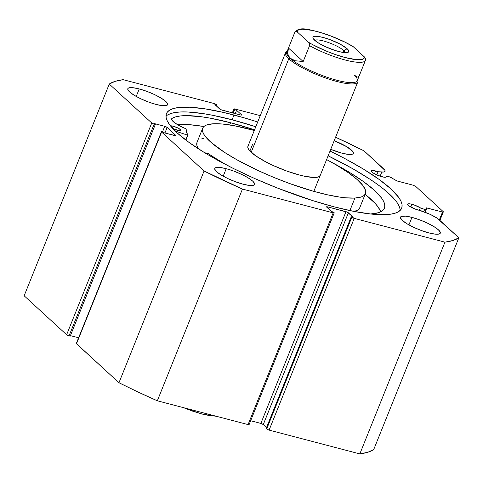 <?xml version="1.0" encoding="UTF-8"?>
<svg xmlns="http://www.w3.org/2000/svg" width="483" height="483" viewBox="0 0 483 483"><rect width="100%" height="100%" fill="white"/><g stroke="black" fill="none" stroke-linecap="round" stroke-linejoin="round"><path stroke-width="0.72" d="M426.054 209.713L425.028 212.266L426.072 209.688A1.558 0.338 -158.1 0 0 426.078 209.658L426.066 207.968A1.558 0.338 -158.1 0 1 426.072 207.938A1.558 0.338 -158.1 0 1 426.906 207.956L442.5 212.043L439.343 219.91L442.5 212.043L443.376 211.771L415.676 186.366L413.261 185.224L397.66 181.137A1.558 0.338 -158.1 0 1 396.114 180.497L390.976 177.466A1.558 0.338 -158.1 0 0 389.431 176.826A1.558 0.338 -158.1 0 0 388.93 176.736L386.171 176.518L385.941 177.08L386.171 176.518A7.988 1.745 -158.1 0 1 386.171 176.844A7.988 1.745 -158.1 0 1 381.908 176.76A7.988 1.745 -158.1 0 1 374.494 173.777A7.988 1.745 -158.1 0 1 371.342 170.885A7.988 1.745 -158.1 0 1 375.599 170.97L372.387 170.475L371.397 170.789L371.53 171.568L373.739 173.337L377.634 175.287L383.792 177.158L385.205 177.249L386.02 177.026L386.171 176.518L388.93 176.736A1.558 0.338 -158.1 0 1 389.431 176.826L397.267 181.016L413.261 185.224L415.676 186.366L443.376 211.771L442.5 212.043L426.296 207.859L426.078 209.658L425.656 209.755L420.319 207.835L419.322 210.316L430.111 214.343L436.892 218.002L458.85 237.799L452.994 240.498L444.952 242.164L354.22 218.376L351.805 217.235L351.268 216.746L353.236 217.259L347.368 212.188L327.571 206.851L326.629 206.754L326.695 207.129L331.543 211.572L333.512 212.091L334.224 212.822L333.179 212.858L242.442 189.064L204.08 170.994L161.6 132.04L161.533 131.666L162.469 131.762L164.546 132.91L175.836 135.723L167.154 127.446L164.745 126.311L154.385 123.594L155.309 124.445L154.162 124.143L151.747 123.002L109.267 84.048L115.123 81.349L123.165 79.683L213.897 103.471L216.312 104.606L216.849 105.101L214.875 104.588L220.749 109.659L240.546 114.996L241.488 115.093L241.422 114.719L236.573 110.275L234.599 109.756L233.893 109.025L234.37 108.88L260.265 115.63L234.937 108.989A1.95 0.423 -158.1 0 0 233.899 108.965L232.341 112.841M375.599 170.97L374.476 173.771L375.599 170.97A7.988 1.745 -158.1 0 1 378.092 171.749L376.812 174.931L378.092 171.749L375.599 170.97M248.938 424.315L248.999 424.69L248.063 424.593L157.331 400.799L242.442 189.064L333.179 212.858A1.95 0.423 -158.1 0 0 334.218 212.876A1.95 0.423 -158.1 0 0 334.055 212.58L331.543 211.572L326.695 207.129A1.95 0.423 -158.1 0 1 326.532 206.833A1.95 0.423 -158.1 0 1 327.571 206.851L327.251 207.636L327.571 206.851L345.979 211.681A1.95 0.423 -158.1 0 1 348.388 212.816L263.277 424.551L266.531 427.533L263.277 424.551L348.388 212.816L353.236 217.259L351.268 216.746L351.805 217.235A1.95 0.423 -158.1 0 0 354.22 218.376L269.103 430.105L266.688 428.97A1.95 0.423 21.9 0 0 269.103 430.105L359.835 453.899L444.952 242.164L359.835 453.899L269.103 430.105L354.22 218.376L444.952 242.164A192.91 42.081 -158.1 0 0 458.85 237.799L373.733 449.534L367.877 452.233L359.835 453.899A192.91 42.081 21.9 0 0 373.733 449.534L458.85 237.799L439.113 219.699A15.402 3.363 -158.1 0 0 426.097 212.677L420.337 210.491A7.988 1.745 -158.1 0 1 418.224 210.057A7.988 1.745 -158.1 0 1 410.804 207.08A7.988 1.745 -158.1 0 1 407.658 204.188A7.988 1.745 -158.1 0 1 411.914 204.273L410.791 207.068L411.914 204.273A7.988 1.745 -158.1 0 1 420.319 207.835L414.088 204.937L410.659 203.983L408.075 203.868L407.634 204.424L409.077 205.999L415.404 209.163L419.347 210.322L420.319 207.835L424.629 209.471L423.706 211.765L424.629 209.471A1.558 0.338 -158.1 0 0 426.072 209.688M234.001 115.014A126.757 27.652 -158.1 0 1 257.711 121.976L244.718 117.985L223.762 112.491L205.118 108.856L189.505 107.22L177.533 107.649L173.053 108.639L169.648 110.13L167.341 112.104L166.164 114.556L166.116 117.454L167.209 120.768L169.424 124.469L177.134 132.885L188.956 142.382L204.43 152.586L213.359 157.838L233.162 168.374L254.921 178.625L277.803 188.195L312.296 200.481L334.115 206.833L354.015 211.415L371.222 214.066L378.612 214.627L390.584 214.198L395.064 213.208L398.469 211.717L400.769 209.737L401.953 207.292L402.001 204.394L400.908 201.079L398.692 197.378L390.982 188.962L379.161 179.465L363.687 169.255L345.152 158.732L330.034 151.046A126.757 27.652 -158.1 0 1 401.669 208.203A126.757 27.652 -158.1 0 1 334.115 206.833A126.757 27.652 -158.1 0 1 216.408 159.547A126.757 27.652 -158.1 0 1 166.448 113.644A126.757 27.652 -158.1 0 1 234.001 115.014L232.081 119.778L234.001 115.014M400.202 210.383A126.757 27.652 21.9 0 0 328.114 155.81L352.844 168.772L369.93 179.193L377.247 184.228L383.641 189.088L393.458 198.09L396.778 202.142L398.994 205.843L400.081 209.157M167.734 114.894L171.139 113.402L175.613 112.412L181.119 111.941L187.591 111.984L203.198 113.62L212.188 115.196L232.081 119.778L255.797 126.739A126.757 27.652 21.9 0 0 232.081 119.778A126.757 27.652 21.9 0 0 166.001 116.234M226.207 168.682L223.188 176.186L226.207 168.682L219.928 167.456L215.901 167.601L214.935 168.193L214.724 169.092L216.589 171.706L221.202 175.033L227.867 178.583L235.571 181.801L243.136 184.21A21.433 4.673 -158.1 0 1 223.231 176.21A21.433 4.673 -158.1 0 1 214.784 168.452A21.433 4.673 -158.1 0 1 226.207 168.682A21.433 4.673 -158.1 0 1 246.107 176.675A21.433 4.673 -158.1 0 1 254.559 184.44A21.433 4.673 -158.1 0 1 243.136 184.21L249.409 185.43L253.442 185.285L254.408 184.699L254.613 183.794L252.748 181.185L248.135 177.853L241.47 174.309L233.766 171.085L226.207 168.682M139.243 88.938L136.224 96.443L139.243 88.938L132.97 87.713L128.937 87.858L127.971 88.443L127.766 89.349L129.631 91.957L134.244 95.29L140.909 98.834L148.613 102.058L156.172 104.461A21.433 4.673 -158.1 0 1 136.272 96.467A21.433 4.673 -158.1 0 1 127.82 88.703A21.433 4.673 -158.1 0 1 139.243 88.938A21.433 4.673 -158.1 0 1 159.149 96.932A21.433 4.673 -158.1 0 1 167.595 104.696A21.433 4.673 -158.1 0 1 156.172 104.461L162.451 105.686L166.478 105.542L167.444 104.956L167.655 104.05L165.79 101.442L161.177 98.109L154.512 94.559L146.808 91.341L139.243 88.938M411.939 217.386L408.926 224.891L411.939 217.386L405.666 216.161L401.639 216.306L400.673 216.891L400.461 217.797L402.327 220.405L406.94 223.738L413.605 227.282L421.309 230.506L428.874 232.909A21.433 4.673 -158.1 0 1 408.968 224.915A21.433 4.673 -158.1 0 1 400.522 217.151A21.433 4.673 -158.1 0 1 411.939 217.386A21.433 4.673 -158.1 0 1 431.844 225.38A21.433 4.673 -158.1 0 1 440.297 233.144A21.433 4.673 -158.1 0 1 428.874 232.909L435.147 234.134L439.18 233.989L440.146 233.404L440.351 232.498L438.486 229.89L433.873 226.557L427.207 223.013L419.504 219.789L411.939 217.386M330.438 149.223L341.91 153.165A21.433 4.673 -158.1 0 1 330.716 149.338M335.588 137.22L364.037 150.853L384.957 170.378L385.011 171.417L383.925 171.984L378.092 171.749L381.787 172.045L380.109 176.217L381.787 172.045A15.402 3.363 -158.1 0 0 385.078 171.29A15.402 3.363 -158.1 0 0 383.774 168.953L364.037 150.853A192.91 42.081 -158.1 0 0 335.588 137.22M341.91 153.165L348.189 154.391L352.216 154.246L353.182 153.654L353.393 152.755L352.832 151.565L346.909 146.814L334.2 140.674A21.433 4.673 -158.1 0 1 353.333 153.395A21.433 4.673 -158.1 0 1 341.91 153.165M266.688 428.97L266.151 428.475L351.268 216.746L266.151 428.475L266.688 428.97L351.805 217.235L266.688 428.97M263.277 424.551L260.862 423.41L250.659 420.735L260.862 423.41L345.979 211.681L260.862 423.41A1.95 0.423 21.9 0 1 263.277 424.551M334.218 212.876L249.101 424.611A1.95 0.423 21.9 0 1 248.063 424.593L333.179 212.858L248.063 424.593L157.331 400.799L137.752 391.888L118.963 382.729L76.314 343.534M78.608 337.774L70.415 335.631L78.608 337.774M161.431 131.744L76.314 343.473A1.95 0.423 21.9 0 0 76.483 343.769L161.6 132.04L204.08 170.994L118.963 382.729L76.483 343.769L161.6 132.04A1.95 0.423 -158.1 0 1 161.431 131.744A1.95 0.423 -158.1 0 1 162.469 131.762L164.546 132.91L174.9 135.626A1.95 0.423 -158.1 0 0 175.939 135.651A1.95 0.423 -158.1 0 0 175.776 135.355L175.613 135.747L175.776 135.355L167.154 127.446L164.92 133.012L167.154 127.446A1.95 0.423 -158.1 0 0 164.745 126.311L162.542 131.781L164.745 126.311L154.385 123.594L155.309 124.445L70.192 336.174L69.045 335.872L154.162 124.143L155.309 124.445L70.192 336.174L66.63 334.737L24.15 295.783L109.267 84.048L151.747 123.002L66.63 334.737L24.15 295.783L109.267 84.048A192.91 42.081 -158.1 0 1 123.165 79.683L213.897 103.471A1.95 0.423 -158.1 0 1 216.312 104.606L216.849 105.101L216.469 106.049L216.849 105.101L214.875 104.588L219.723 109.031A1.95 0.423 -158.1 0 0 222.138 110.166L240.546 114.996A1.95 0.423 -158.1 0 0 241.585 115.014A1.95 0.423 -158.1 0 0 241.422 114.719L241.265 115.117L241.422 114.719L236.573 110.275L235.239 113.602L236.573 110.275L234.599 109.756L233.265 113.082L234.599 109.756L234.062 109.261A1.95 0.423 -158.1 0 1 233.899 108.965M426.906 207.956L425.149 212.315L426.906 207.956M443.376 211.771L439.898 220.423L443.376 211.771M232.595 112.913L234.062 109.261L232.595 112.913M151.747 123.002L66.63 334.737A1.95 0.423 21.9 0 0 69.045 335.872L154.162 124.143A1.95 0.423 -158.1 0 1 151.747 123.002M118.963 382.729A192.91 42.081 21.9 0 0 157.331 400.799L242.442 189.064A192.91 42.081 -158.1 0 1 204.08 170.994L118.963 382.729M343.848 50.606A16.561 3.61 21.9 0 0 328.156 42.432A16.561 3.61 21.9 0 0 314.807 40.391A16.561 3.61 -158.1 0 1 328.156 42.432A16.561 3.61 -158.1 0 1 343.848 50.606L343.117 52.43L343.848 50.606A16.561 3.61 -158.1 0 1 345.297 52.647A16.561 3.61 21.9 0 0 343.848 50.606L347.144 48.735L343.848 50.606M314.602 40.204A19.29 4.208 -158.1 0 1 313.075 38.332A19.29 4.208 -158.1 0 1 325.771 38.199A19.29 4.208 -158.1 0 1 347.144 48.735L340.171 44.134L330.058 39.648L323.254 37.481L317.609 36.382L315.496 36.291L313.111 37.04L312.924 37.855L313.425 38.924L318.756 43.204L324.751 46.392L335.172 50.492L341.517 52.158L347.766 52.43L348.635 51.898L348.823 51.083L347.144 48.735A19.29 4.208 -158.1 0 1 347.965 52.357A19.29 4.208 -158.1 0 1 331.996 49.405A19.29 4.208 -158.1 0 1 314.602 40.204M288.78 58.787A38.972 8.501 21.9 0 0 331.936 80.069A38.972 8.501 21.9 0 0 357.613 79.828A38.972 8.501 -158.1 0 1 357.812 81.947A38.972 8.501 -158.1 0 1 327.975 78.801A38.972 8.501 -158.1 0 1 288.78 58.787L251.184 152.302L288.78 58.787A38.972 8.501 -158.1 0 1 285.489 52.87A38.972 8.501 -158.1 0 1 287.101 51.482A38.972 8.501 21.9 0 0 288.78 58.787L289.951 58.123L288.78 58.787M359.074 76.181L358.35 76.966L357.263 77.02L354.057 74.931A38 8.289 -158.1 0 1 357.058 78.62A38 8.289 -158.1 0 1 332.056 78.88A38 8.289 -158.1 0 1 289.951 58.123A38 8.289 -158.1 0 1 287.639 51.343M200.819 412.204A38 8.289 21.9 0 0 205.716 413.484M182.749 407.398L192.494 411.105L201.828 413.943L209.966 415.682L216.215 416.177M294.871 32.168L296.182 31.365L297.311 31.993A36.05 7.867 -158.1 0 1 316.637 31.413A36.05 7.867 -158.1 0 1 353.2 46.646L364.43 56.946L364.23 58.099L363.331 58.962L361.737 59.524L356.641 59.675L345.11 57.525L335.776 54.688L326.025 50.987L312.423 44.514L308.546 42.293L297.311 31.993L308.546 42.293L309.7 44.442L309.573 45.65L303.185 61.528L288.484 48.046L294.871 32.168A38 8.289 -158.1 0 1 294.908 32.059L286.751 52.351A38 8.289 21.9 0 0 289.951 58.123L287.651 53.788L288.484 48.046L294.871 32.168L296.182 31.365L297.311 31.993L297.51 30.84L298.416 29.976L302.249 29.179L312.374 30.393L321.201 32.711L330.843 36.014L345.055 42.208L353.2 46.646L364.913 57.483L365.583 59.095L365.456 60.303A38 8.289 -158.1 0 1 365.42 60.405A38 8.289 -158.1 0 1 344.953 59.94A38 8.289 -158.1 0 1 309.573 45.65L303.185 61.528L295.246 60.755L289.951 58.123A38 8.289 21.9 0 0 328.174 77.63A38 8.289 21.9 0 0 357.263 80.697L365.498 60.194M303.185 61.528L295.246 60.755L292.245 59.663L289.951 58.123L288.411 56.155L287.651 53.788L287.675 51.071L288.484 48.046L303.185 61.528M365.323 58.171L364.43 56.946A36.05 7.867 -158.1 0 1 345.11 57.525A36.05 7.867 -158.1 0 1 308.546 42.293L309.434 43.518L309.573 45.65A38 8.289 21.9 0 0 345.17 59.995A38 8.289 21.9 0 0 365.456 60.303L365.583 59.077M365.456 60.303L365.601 59.675M294.908 32.059C300.257 25.997 309.343 29.777 322.197 32.965C333.445 36.563 343.6 40.995 352.681 46.253L352.662 46.247M223.967 163.435L223.822 163.302A102.885 22.441 -158.1 0 1 207.98 153.443L204.707 152.755L207.98 153.443L223.635 163.471A17.937 3.912 -158.1 0 1 223.913 163.453L223.895 163.61M170.481 125.876A5.844 1.274 -158.1 0 1 173.18 126.19A5.844 1.274 -158.1 0 1 178.619 128.369A5.844 1.274 -158.1 0 1 180.932 130.495A5.844 1.274 -158.1 0 1 177.835 130.434A5.844 1.274 -158.1 0 1 172.606 128.369L178.752 130.645L180.63 130.724L180.787 129.987L178.305 128.2L173.18 126.19L172.395 128.14L173.18 126.19L170.378 125.906M230.56 122.748A116.035 25.309 -158.1 0 1 254.553 129.83L230.56 122.748L229.679 124.94L230.56 122.748L210.292 118.184L201.308 116.741L186.196 115.63L180.256 115.968L175.486 116.904L171.948 118.426A116.035 25.309 -158.1 0 1 230.56 122.748M331.483 162.222A116.035 25.309 -158.1 0 1 384.426 208.149A116.035 25.309 -158.1 0 1 370.636 213.999L378.521 212.689L381.6 211.306L383.671 209.477L384.71 207.213L384.71 204.55L383.671 201.502L381.6 198.096L374.464 190.368L363.572 181.662L349.348 172.31L331.483 162.222M380.737 211.789A116.035 25.309 21.9 0 0 365.136 194.323L374.977 203.198L378.056 206.917L380.737 211.789M185.683 139.961L187.621 135.143L175.196 131.05L187.621 135.143L185.683 139.961M203.929 126.51A116.035 25.309 21.9 0 0 177.599 124.692L189.698 124.711L203.929 126.51M187.911 135.174L187.905 135.143A102.885 22.441 -158.1 0 1 186.166 128.967L185.852 128.756A17.937 3.912 -158.1 0 1 171.64 118.836A17.937 3.912 -158.1 0 1 171.954 118.432L171.58 119.138L171.894 120.116L174.544 122.694L179.471 125.743L186.166 128.967L186.402 131.829L187.911 135.174L185.913 140.136M185.901 140.124L187.887 135.186M171.954 118.432L171.592 119.343L171.954 118.432M252.561 144.417L249.904 151.034L252.561 144.417M248.057 146.083L247.845 147.792L249.029 150.008L255.332 155.592L266.012 161.986L272.503 165.186L286.552 170.976L300.221 175.238L306.252 176.579L315.556 177.43A38.972 8.501 -158.1 0 1 273.197 165.506A38.972 8.501 -158.1 0 1 247.9 146.385M365.42 193.629A87.689 19.127 -158.1 0 0 326.611 159.559L337.702 165.82L348.69 172.92L357.185 179.561L362.878 185.49L365.534 190.471L365.691 192.542L365.063 194.317L363.657 195.766L361.483 196.877L354.92 198.06L349.891 210.582L354.92 198.06A87.689 19.127 -158.1 0 1 259.619 171.236A87.689 19.127 -158.1 0 1 202.697 128.218A87.689 19.127 -158.1 0 1 213.196 123.787A87.689 19.127 -158.1 0 1 254.287 130.488L234.128 125.701L222.476 124.034L213.196 123.787L206.633 124.97L204.46 126.081L203.053 127.53L202.419 129.299L202.582 131.376L203.524 133.737L205.239 136.357L210.926 142.28L224.631 152.435L236.706 159.668L258.061 170.517L273.668 177.346L289.667 183.546L313.081 191.147L327.414 194.8L340.086 197.155L345.641 197.813L354.92 198.06A87.689 19.127 -158.1 0 0 365.42 193.629L359.744 207.744A87.689 19.127 21.9 0 1 354.262 211.463L357.981 209.882L359.388 208.433M203.88 138.319L200.958 139.086M197.034 142.31L196.907 145.492L198.404 148.812A87.689 19.127 21.9 0 1 197.022 142.334L202.697 128.218M320.211 175.48L320.217 175.462A38.972 8.501 -158.1 0 1 315.556 177.43L318.466 176.905L320.229 175.432M357.812 81.947L313.829 191.359M216.698 416.364L201.924 414.034L182.828 407.483M285.489 52.87L247.888 146.415"/></g></svg>
